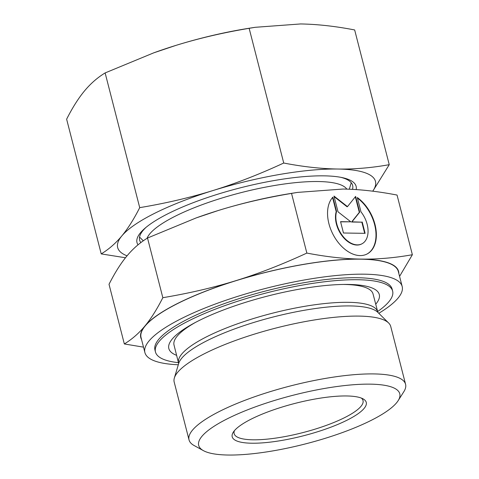 <?xml version="1.0" encoding="UTF-8"?>
<svg xmlns="http://www.w3.org/2000/svg" width="479" height="479" viewBox="0 0 479 479"><rect width="100%" height="100%" fill="white"/><g stroke="black" fill="none" stroke-linecap="round" stroke-linejoin="round"><path stroke-width="0.72" d="M398.157 400.648L403.839 391.69A111.787 27.028 165.6 0 0 405.575 384.29A111.787 27.028 165.6 0 0 335.659 376.799A111.787 27.028 165.6 0 0 220.544 410.892A111.787 27.028 165.6 0 0 189.031 439.89A111.787 27.028 165.6 0 0 194.121 445.536L203.419 450.649A103.799 25.1 165.6 0 0 370.506 420.7A103.799 25.1 165.6 0 0 398.157 400.648A103.799 25.1 165.6 0 0 346.395 385.379A103.799 25.1 165.6 0 0 227.95 418.478A103.799 25.1 165.6 0 0 203.419 450.649M405.575 384.29L390.732 326.474A111.787 27.028 165.6 0 0 388.643 322.996A111.787 27.028 165.6 0 0 313.392 320.128A111.787 27.028 165.6 0 0 205.701 353.077A111.787 27.028 165.6 0 0 174.344 378.021A111.787 27.028 165.6 0 0 174.188 382.074L189.031 439.89M195.516 322.385A102.734 24.842 165.6 0 0 174.033 345.084L178.667 363.543M378.787 313.29A132.815 32.117 165.6 0 0 402.18 286.502L398.324 271.497A132.815 32.117 165.6 0 0 315.254 262.594A132.815 32.117 165.6 0 0 178.487 303.105A132.815 32.117 165.6 0 0 141.048 337.551L144.898 352.562A132.815 32.117 165.6 0 0 178.302 364.764M402.18 286.502A132.815 32.117 165.6 0 0 319.11 277.604A132.815 32.117 165.6 0 0 182.343 318.11A132.815 32.117 165.6 0 0 144.898 352.562M346.82 189.133A103.799 25.1 165.6 0 0 278.67 184.828A103.799 25.1 165.6 0 0 175.931 215.861A103.799 25.1 165.6 0 0 147.059 238.308M234.429 430.675A66.539 16.088 165.6 0 0 234.141 433.639A66.539 16.088 165.6 0 0 275.76 438.093A66.539 16.088 165.6 0 0 344.281 417.802A66.539 16.088 165.6 0 0 363.034 400.54A66.539 16.088 165.6 0 0 361.358 398.085M346.748 420.334A69.204 16.735 -14.4 0 1 267.785 442.398A69.204 16.735 -14.4 0 1 233.279 432.22A69.204 16.735 -14.4 0 1 251.714 418.85A69.204 16.735 -14.4 0 1 363.106 398.887A69.204 16.735 -14.4 0 1 346.748 420.334M124.336 343.958L109.02 284.286C114.978 272.563 120.953 263.127 126.935 255.972C132.905 248.757 139.766 242.775 147.514 238.027L196.162 217.921L218.19 210.532C240.548 203.575 264.995 197.869 291.531 193.408L306.853 253.08C282.101 264.51 258.546 273.671 236.177 280.574C213.82 287.526 189.373 293.238 162.836 297.698C156.878 309.416 150.903 318.858 144.921 326.013C138.946 333.222 132.09 339.204 124.336 343.958L143.508 347.143M291.531 193.408L297.549 192.402L342.958 189.043C359.334 189.271 377.368 191.277 397.049 195.055L412.371 254.726C394.474 257.918 377.332 259.373 360.944 259.085A133.078 32.177 165.6 0 0 236.177 280.574A133.078 32.177 165.6 0 0 178.302 303.099A133.078 32.177 165.6 0 0 144.921 326.013A133.078 32.177 165.6 0 0 141.55 339.521M375.686 304.261A108.643 26.273 165.6 0 0 345.551 284.424A108.643 26.273 165.6 0 0 199.45 320.373A108.643 26.273 165.6 0 0 193.522 323.457A108.643 26.273 165.6 0 0 176.673 355.358M377.877 312.392L373.051 293.986A102.734 24.842 165.6 0 0 343.287 284.448M377.566 311.584A122.432 29.602 165.6 0 0 392.636 291.088L392.127 289.088A122.432 29.602 165.6 0 0 315.547 280.88A122.432 29.602 165.6 0 0 189.468 318.224A122.432 29.602 165.6 0 0 154.957 349.981L155.465 351.981A122.432 29.602 165.6 0 0 178.547 362.681M392.636 291.088A122.432 29.602 165.6 0 0 316.062 282.885A122.432 29.602 165.6 0 0 189.983 320.223A122.432 29.602 165.6 0 0 155.465 351.981M366.716 254.175A33.536 21.555 63.5 0 0 370.656 251.164A33.536 21.555 63.5 0 0 357.436 198.078M357.292 197.528A33.536 21.555 -116.5 0 1 371.021 250.984A33.536 21.555 -116.5 0 1 366.902 254.086A33.536 21.555 -116.5 0 1 334.564 237.165A33.536 21.555 -116.5 0 1 332.887 197.15L336.563 211.478A22.136 14.226 63.5 0 0 342.928 236.273A22.136 14.226 63.5 0 0 361.819 243.877A22.136 14.226 63.5 0 0 360.974 211.862L357.292 197.528M336.563 211.478L336.198 211.658L332.564 197.504M361.633 243.967A22.136 14.226 -116.5 0 1 361.453 244.062A22.136 14.226 -116.5 0 1 342.563 236.452A22.136 14.226 -116.5 0 1 336.198 211.658M364.699 233.333L361.837 222.172L351.586 222.017L359.316 212.353L355.322 196.803M362.202 221.993L365.112 233.339L343.467 233.004L340.551 221.657L350.802 221.813L338.03 211.838L333.983 196.079L347.473 206.617L355.634 196.414L359.681 212.173L351.951 221.831L361.837 222.172M351.951 221.831L351.586 222.017M359.681 212.173L359.316 212.353M347.473 206.617L347.107 206.802L334.138 196.659M350.802 221.813L340.599 221.843M399.576 276.353L412.371 254.726M147.514 238.027L162.836 297.698M398.833 273.467A133.078 32.177 165.6 0 0 360.944 259.085C344.569 258.858 326.534 256.858 306.853 253.08M297.549 192.402L291.633 193.336A133.078 32.177 165.6 0 0 218.19 210.532A133.078 32.177 165.6 0 0 196.887 217.664L196.162 217.921M352.49 189.373A109.966 26.59 165.6 0 0 347.628 179.859A109.966 26.59 165.6 0 0 340.856 177.332M356.178 189.594A113.116 27.351 165.6 0 0 342.461 177.661A113.116 27.351 165.6 0 0 168.889 213.263A113.116 27.351 165.6 0 0 144.796 228.411A113.116 27.351 165.6 0 0 138.03 244.829M101.219 253.906L66.629 119.187C72.455 107.685 78.424 98.243 84.543 90.872C90.675 83.526 97.53 77.544 105.129 72.928L153.771 52.828L175.805 45.433C198.713 38.35 223.16 32.644 249.14 28.315L283.73 163.028C259.522 174.248 235.961 183.409 213.053 190.522C190.139 197.605 165.692 203.312 139.712 207.647C133.892 219.148 127.917 228.591 121.798 235.961C115.673 243.308 108.811 249.29 101.219 253.906L125.48 257.762M249.14 28.315L255.157 27.309L300.572 23.95C317.361 24.225 335.39 26.225 354.664 29.955L389.247 164.674C371.746 167.83 354.604 169.285 337.821 169.033A133.078 32.177 165.6 0 0 213.053 190.522A133.078 32.177 165.6 0 0 155.184 213.047A133.078 32.177 165.6 0 0 121.798 235.961A133.078 32.177 165.6 0 0 127.061 255.822M372.788 191.193L389.247 164.674M105.129 72.928L139.712 207.647M372.722 191.187A133.078 32.177 165.6 0 0 337.821 169.033C321.032 168.764 303.003 166.758 283.73 163.028M255.157 27.309L249.248 28.237A133.078 32.177 165.6 0 0 175.805 45.433A133.078 32.177 165.6 0 0 154.495 52.564L153.771 52.828M146.047 227.351A109.966 26.59 165.6 0 0 141.323 232.83A109.966 26.59 165.6 0 0 140.844 242.596M388.643 322.996L377.823 312.338A103.877 25.118 165.6 0 0 350.389 305.931A103.877 25.118 165.6 0 0 207.826 340.294A103.877 25.118 165.6 0 0 178.691 363.465L174.344 378.021M377.638 311.853A102.734 24.842 165.6 0 0 348.58 302.321A102.734 24.842 165.6 0 0 207.581 336.3A102.734 24.842 165.6 0 0 178.619 362.95M143.311 240.793L139.539 237.075M361.453 244.062L361.819 243.877M349.299 189.223L351.245 182.721"/></g></svg>
